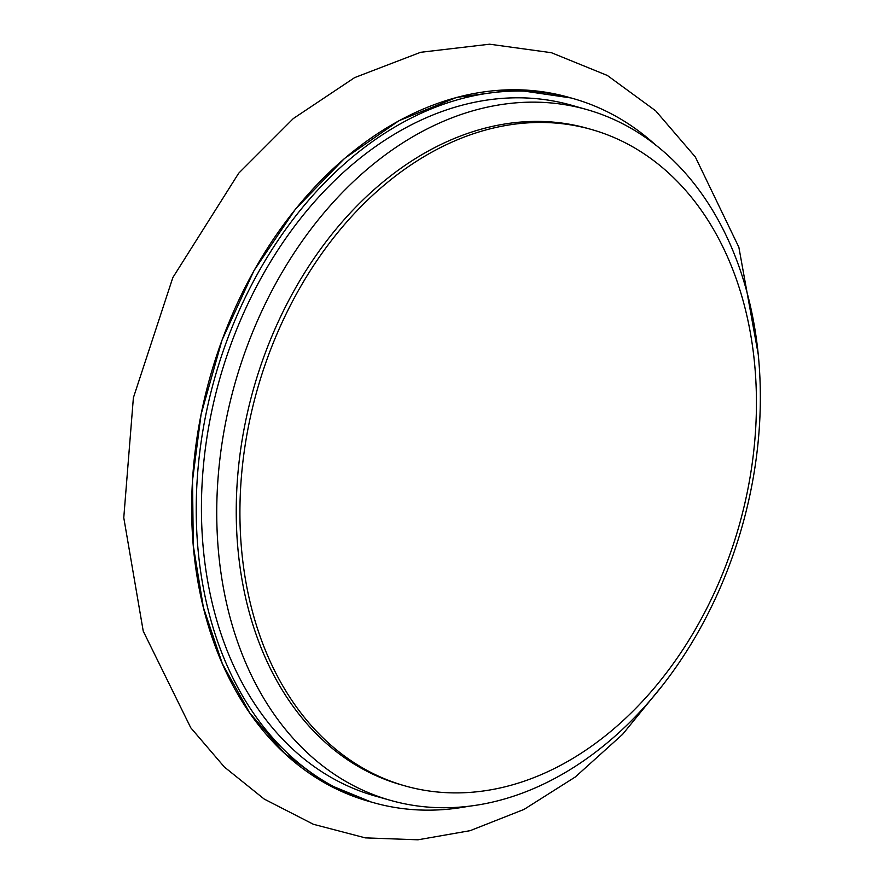 <?xml version="1.0" encoding="UTF-8"?>
<svg xmlns="http://www.w3.org/2000/svg" width="884" height="884" viewBox="0 0 884 884"><rect width="100%" height="100%" fill="white"/><g stroke="black" fill="none" stroke-linecap="round" stroke-linejoin="round"><path stroke-width="1.33" d="M570.92 97.947L514.731 89.715L456.608 97.417L398.916 120.732L344.395 158.556L295.322 209.309L253.962 270.648L222.039 340.075L201.088 414.375L192.513 480.52L193.287 545.627L203.364 607.374L222.359 663.707L249.686 712.891L284.339 753.124L325.279 783.18L370.948 801.932M591.396 129.473L587.716 128.423A341.191 250.338 105.9 0 0 245.023 424.066A341.191 250.338 105.9 0 0 401.259 784.826L404.949 785.876A341.191 250.338 -74.1 0 1 248.702 425.116A341.191 250.338 -74.1 0 1 591.396 129.473A341.191 250.338 -74.1 0 1 738.991 526.079A341.191 250.338 -74.1 0 1 404.949 785.876M225.984 420.673A359.07 263.465 105.9 0 0 390.419 800.34A359.07 263.465 105.9 0 0 741.974 526.93A359.07 263.465 105.9 0 0 586.644 109.528A359.07 263.465 105.9 0 0 225.984 420.673M586.644 109.528L571.34 105.185A359.07 263.465 105.9 0 0 210.679 416.32A359.07 263.465 105.9 0 0 375.114 795.998L390.419 800.34M655.773 145.131A365.932 268.493 105.9 0 0 573.219 98.577A365.932 268.493 105.9 0 0 205.652 415.668A365.932 268.493 105.9 0 0 373.236 802.595A365.932 268.493 105.9 0 0 467.945 806.396M573.219 98.577L568.644 97.284A365.932 268.493 105.9 0 0 201.088 414.375A365.932 268.493 105.9 0 0 368.661 801.302L373.236 802.595M664.591 682.824L622.601 734.339L575.307 776.97L524.035 809.413L470.155 830.662L417.999 839.8L365.324 837.877L313.356 824.275L264.183 799.048L224.359 767.014L190.767 727.775L143.241 631.165L123.771 517.715L133.385 397.734L172.844 277.565L238.702 173.209L293.311 118.555L354.672 77.593L420.629 52.289L489.626 44.2L551.428 52.72L607.363 75.471L655.707 110.854L695.365 157.02L738.858 247.211L758.096 353.6"/></g></svg>
